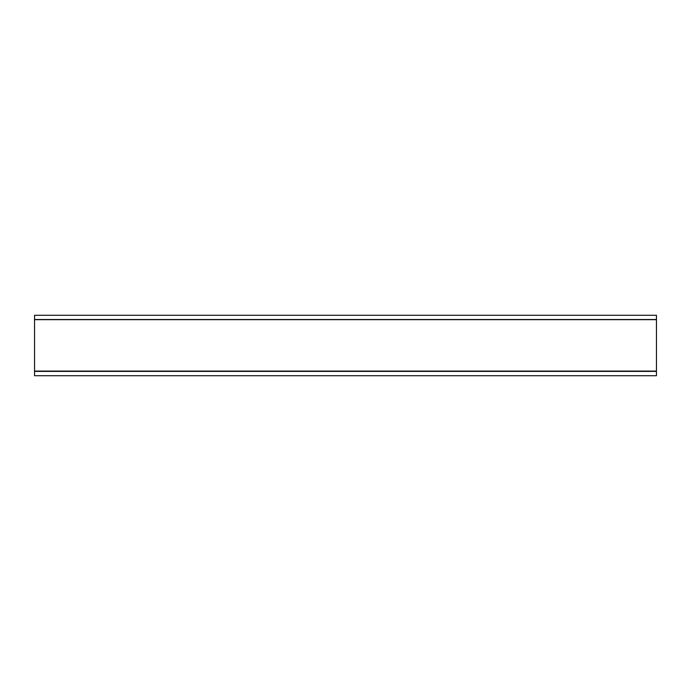 <?xml version="1.0" encoding="UTF-8"?>
<svg xmlns="http://www.w3.org/2000/svg" width="691" height="691" viewBox="0 0 691 691"><rect width="100%" height="100%" fill="white"/><g stroke="black" fill="none" stroke-linecap="round" stroke-linejoin="round"><path stroke-width="1.04" d="M656.45 319.518L656.45 375.714L34.55 375.714L34.55 315.286L656.45 315.286L656.45 319.518L34.55 319.518M656.45 371.387L34.55 371.387M656.45 319.657L34.55 319.657M656.45 371.076L34.55 371.076"/></g></svg>
